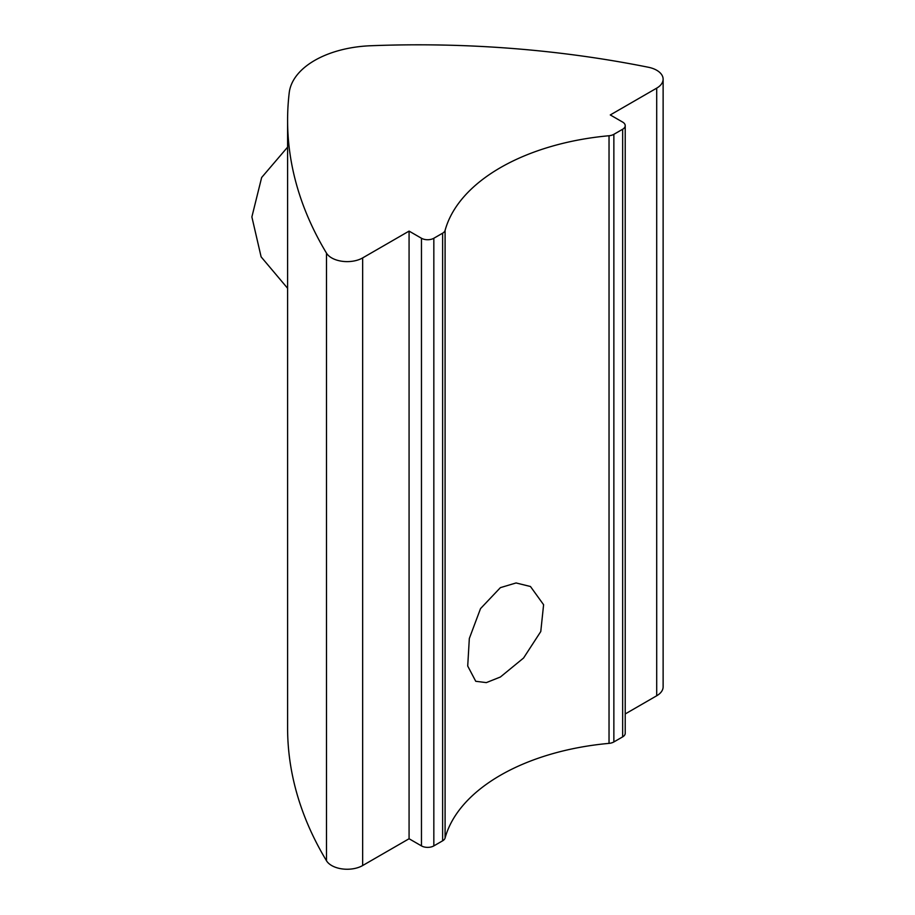 <?xml version="1.0" encoding="UTF-8"?>
<svg xmlns="http://www.w3.org/2000/svg" width="915" height="915" viewBox="0 0 915 915"><rect width="100%" height="100%" fill="white"/><g stroke="black" fill="none" stroke-linecap="round" stroke-linejoin="round"><path stroke-width="1.37" d="M500.391 677.009L523.574 658.011L540.776 631.533L543.601 604.724L530.46 586.504L516.06 582.958L500.391 587.647L480.524 608.612L469.326 638.487L467.714 666.029L475.743 681.286L486.334 682.613L500.391 677.009M287.596 120.254L287.596 727.894A700.421 404.384 180 0 0 326.495 860.763A21.891 12.638 0 0 0 331.688 865.544A21.891 12.638 0 0 0 362.649 865.544L362.649 257.916A21.891 12.638 180 0 1 331.688 257.916A21.891 12.638 180 0 1 326.495 253.135A700.421 404.384 180 0 1 287.596 120.254A700.421 404.384 180 0 1 289.22 92.747A87.554 50.542 180 0 1 370.621 45.75A700.421 404.384 180 0 1 648.426 67.264A21.891 12.638 180 0 1 663.123 79.205A21.891 12.638 180 0 1 656.707 88.137L610.282 114.947L622.658 122.095A8.75 5.055 180 0 1 625.22 125.664A8.75 5.055 180 0 1 622.658 129.244L622.658 736.872A8.75 5.055 0 0 0 625.22 733.304L625.22 125.664M622.658 736.872L613.862 741.951L613.862 134.322A8.75 5.055 180 0 1 609.035 135.74A196.988 113.734 0 0 0 445.09 230.397A8.75 5.055 180 0 1 442.631 233.176L442.631 840.816A8.75 5.055 0 0 0 445.09 838.026L445.09 230.397M609.035 135.74L609.035 743.369A8.75 5.055 0 0 0 613.862 741.951M609.035 743.369A196.988 113.734 0 0 0 445.09 838.026M442.631 840.816L433.836 845.895L433.836 238.255A8.75 5.055 180 0 1 421.46 238.255L421.46 845.895A8.75 5.055 0 0 0 433.836 845.895M421.46 845.895L409.074 838.746L362.649 865.544M663.123 79.205L663.123 686.833A21.891 12.638 180 0 1 656.707 695.766L625.22 713.952M613.862 134.322L622.658 129.244M362.649 257.916L409.074 231.106L421.46 238.255M433.836 238.255L442.631 233.176M409.074 231.106L409.074 838.746M326.495 860.763L326.495 253.135M656.707 88.137L656.707 695.766M287.596 147.143L261.644 177.51L251.877 216.935L261.118 256.863L287.596 288.271"/></g></svg>
